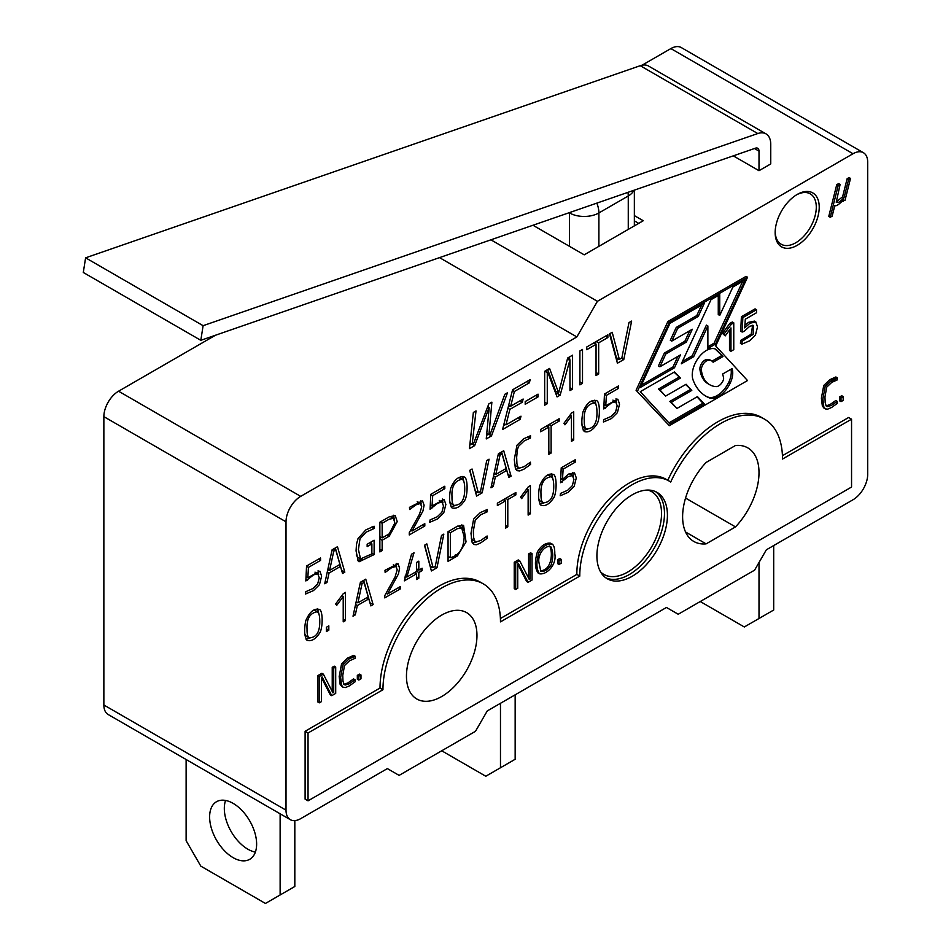 <?xml version="1.0" encoding="UTF-8"?>
<svg xmlns="http://www.w3.org/2000/svg" width="951" height="951" viewBox="0 0 951 951"><rect width="100%" height="100%" fill="white"/><g stroke="black" fill="none" stroke-linecap="round" stroke-linejoin="round"><path stroke-width="1.43" d="M582.963 411.938C586.612 403.081 591.213 399.349 596.764 400.728C600.259 401.976 600.105 418.642 597.169 423.754C592.96 430.244 588.657 432.836 584.283 431.516C581.584 427.617 581.144 421.091 582.963 411.938M539.692 485.723C543.651 476.594 548.228 472.837 553.423 474.454C556.977 475.536 556.858 492.416 553.898 497.528C549.678 504.018 545.387 506.61 541.012 505.29C538.325 501.474 537.886 494.96 539.692 485.723M548.822 454.364L548.822 427.07L540.691 431.766L540.691 429.388L559.164 418.725L559.164 421.103L551.116 425.751L551.116 453.045L548.822 454.364M603.766 408.942L604.467 394.047L618.483 385.951L618.483 388.4L606.393 395.378L605.739 405.72L617.805 399.147L619.553 404.139L617.413 412.639L611.422 418.571L603.433 422.03L603.73 419.676L610.946 416.49L615.582 411.949L617.187 405.732L615.701 401.809L611.564 402.82L603.766 408.942M328.82 625.865L328.82 630.18L326.371 631.583L326.371 627.28L328.82 625.865M335.632 603.968L343.323 593.626L345.475 592.39L345.475 620.563L343.216 621.859L343.216 596.574L336.702 605.371L335.632 603.968M357.338 605.514L355.305 614.881L353.023 616.2L360.393 582.262L365.766 579.159L373.125 604.598L370.854 605.906L368.798 598.904L357.338 605.514L355.567 604.491M487.126 511.888L480.968 514.622L475.274 520.019L473.336 531.062L473.61 537.434L474.597 540.762L476.023 541.951L480.766 540.489L487.126 535.995L487.233 538.242L480.73 542.89L476.392 544.757L473.812 544.483L472.088 542.248L470.983 533.356L473.646 519.056L480.291 512.613L487.233 509.51L487.126 511.888L484.689 510.473M505.504 528.162L505.504 500.892L497.373 505.587L497.373 503.186L515.858 492.511L515.858 494.912L507.798 499.56L507.798 526.842L505.504 528.162M520.577 497.183L528.245 486.864L530.396 485.616L530.396 513.79L528.138 515.097L528.138 489.813L521.647 498.597L520.577 497.183M560.519 482.704L561.221 467.821L575.212 459.749L575.212 462.162L563.135 469.14L562.469 479.482L568.52 474.097L574.487 472.861L576.294 477.901L574.142 486.401L568.151 492.345L560.187 495.78L560.484 493.438L567.676 490.252L572.312 485.711L573.928 479.518L572.454 475.571L568.318 476.57L560.519 482.704M563.884 423.373L571.575 413.043L573.715 411.807L573.715 439.992L571.468 441.3L571.468 416.015L564.953 424.812L563.884 423.373M530.432 438.078L524.274 440.836L518.604 446.221L517.403 449.585L516.666 457.265L516.916 463.624L517.915 466.965L519.305 468.142L524.072 466.691L530.432 462.198L530.551 464.445L524.037 469.105L519.71 470.935L517.106 470.674L515.394 468.463L514.289 459.571L516.952 445.27L523.597 438.827L530.551 435.713L530.432 438.078L528.007 436.675M478.305 492.725L480.493 491.465L486.734 460.534L489.064 459.19L482.181 492.844L476.594 496.065L469.699 470.376L472.053 469.009L478.305 492.725L475.369 491.025L469.889 470.258M430.09 509.225L430.791 494.318L444.806 486.234L444.806 488.671L432.717 495.649L432.039 506.003L444.117 499.418L445.864 504.422L443.737 512.91L437.745 518.842L429.757 522.301L430.054 519.947L437.258 516.773L441.906 512.22L443.499 506.003L442.025 502.08L437.888 503.091L430.09 509.225M379.865 551.913L379.865 522.242L389.244 516.821L395.236 515.597L397.221 521.612L389.244 536.15L382.159 540.251L382.159 550.593L379.865 551.913M469.425 448.646L473.36 412.449L476.023 410.915L472.16 444.379L473.55 443.57L488.802 403.937L491.881 402.154L488.945 434.69L490.324 433.882L504.838 394.285L507.489 392.751L491.477 435.915L486.246 438.934L489.206 407.444L474.668 445.615L469.425 448.646M619.351 359.395L621.847 357.956L628.968 322.615L631.642 321.069L623.785 359.537L617.401 363.211L609.508 333.849L612.206 332.291L619.351 359.395L616.414 357.695L610.043 333.539M596.051 375.538L596.051 344.333L586.755 349.706L586.755 346.984L607.867 334.8L607.867 337.522L598.666 342.824L598.666 374.028L596.051 375.538M582.511 349.433L582.511 383.36L579.896 384.87L579.896 350.943L582.511 349.433M547.277 372.899L547.277 403.7L544.661 405.209L544.661 371.294L549.571 368.453L558.641 392.882L567.676 358.004L572.573 355.175L572.573 389.102L569.958 390.611L569.958 359.799L560.151 395.129L557.072 396.912L547.883 372.542L544.661 371.377M538.04 394.142L538.04 396.888L525.202 404.294L525.202 401.56L538.04 394.142M520.993 416.181L520.185 419.343L502.58 429.507L512.565 389.815L530.171 379.651L529.362 382.837L514.372 391.491L510.675 406.22L523.133 399.028L522.349 402.178L509.891 409.37L505.98 424.847L520.993 416.181M636.076 390.255L669.338 425.691L747.51 380.555L715.711 345.974L747.534 277.228L746.059 276.372L667.887 321.509L636.076 390.255L669.338 425.691M539.49 573.774C536.281 569.078 536.079 562.065 538.872 552.721C542.843 546.254 547.289 543.378 552.198 544.079C553.981 545.303 554.849 548.584 554.802 553.91C556.965 564.395 546.766 575.177 539.49 573.774L538.016 572.918C534.819 568.234 534.605 561.209 537.41 551.865C541.381 545.41 545.815 542.534 550.724 543.235M530.052 579.1L530.052 554.813L532.049 553.66L532.049 580.039L528.102 582.309L518.473 563.61L517.736 564.038L517.736 588.3L515.704 589.477L514.229 588.633L514.229 562.243L518.236 559.937L519.71 560.781L529.291 579.528L530.052 579.1L528.673 578.303M528.578 578.244L528.578 553.969L530.587 552.804L532.049 553.66M528.102 582.309L526.64 581.465L517.736 564.181M357.326 679.216L357.326 675.376L359.502 674.128L360.976 674.972L360.976 678.8L358.8 680.06L357.326 679.216M341.944 686.574L340.161 684.494L339.186 676.589L341.564 663.869L347.472 658.14L353.653 655.37L355.127 656.214L355.032 658.318L349.54 660.779L344.488 665.581L342.764 675.388L342.978 681.047L343.87 684.019L345.118 685.053L349.362 683.757L355.032 679.763L353.558 678.919L347.9 682.913L344.036 684.28M343.727 663.62L342.847 665.058M797.2 194.444A31.157 17.986 120 0 0 776.836 221.904A31.157 17.986 120 0 0 781.615 246.88A31.157 17.986 120 0 0 797.2 245.334A31.157 17.986 120 0 0 817.551 217.874A31.157 17.986 120 0 0 812.772 192.91A31.157 17.986 120 0 0 797.2 194.444M500.392 618.53L576.853 574.392A74.059 42.759 -60 0 1 608.925 499.489A74.059 42.759 -60 0 1 666.259 479.375L669.195 481.075A74.059 42.759 -60 0 1 670.705 482.026A87.254 50.379 -60 0 1 764.438 419.106A87.254 50.379 -60 0 1 782.507 459.048L851.549 419.189L848.613 417.501L782.435 455.695M667.804 480.267A87.254 50.379 -60 0 1 761.501 417.418L764.438 419.106M851.549 419.189L851.549 487.043L308.041 800.825L305.105 799.137L305.105 731.283L380.02 688.037A83.094 47.978 -60 0 1 416.288 604.408A83.094 47.978 -60 0 1 480.326 582.143L483.263 583.843A83.094 47.978 -60 0 1 500.476 621.883L579.789 576.092A74.059 42.759 -60 0 1 611.862 501.189A74.059 42.759 -60 0 1 669.195 481.075M576.853 336.927L300.694 496.363A20.779 11.994 120 0 0 286.013 521.814L286.013 810.157A20.779 11.994 120 0 0 290.305 819.667A20.779 11.994 120 0 0 300.694 818.645L387.366 768.598L399.111 775.386L475.5 731.283L487.257 710.932L666.461 607.463L678.218 614.251L754.595 570.148L766.351 549.797L853.011 499.762A20.779 11.994 120 0 0 867.704 474.323L867.704 162.217A20.779 11.994 120 0 0 863.401 152.707A20.779 11.994 120 0 0 853.011 153.741L597.418 301.312L576.853 336.927L439.505 257.626M557.571 563.598L557.571 559.77L559.747 558.522L561.221 559.366L561.221 563.194L559.045 564.454L557.571 563.598M824.16 408.193L822.365 406.101L821.379 398.196L823.756 385.476L829.676 379.746L835.87 376.965L837.332 377.82L837.225 379.925L831.733 382.385L826.681 387.188L824.957 396.995L825.195 402.642L826.074 405.625L827.346 406.659L831.578 405.352L837.225 401.37L835.763 400.526L830.104 404.508L826.229 405.875M835.763 379.069L830.271 381.541L825.052 386.641M839.543 400.811L839.543 396.983L841.706 395.735L843.168 396.579L843.168 400.407L841.017 401.655L839.543 400.811M333.706 692.459L333.706 668.173L335.703 667.02L335.703 693.398L331.756 695.668L322.127 676.969L321.39 677.397L321.39 701.66L319.358 702.837L317.884 701.993L317.884 675.602L321.89 673.296L323.364 674.14L332.945 692.887L333.706 692.459L332.315 691.662M332.232 691.603L332.232 667.329L334.241 666.164L335.703 667.02M331.756 695.668L330.294 694.824L321.39 677.54M836.202 201.945L842.586 196.809L847.139 178.681L849.053 177.575L850.515 178.419L845.011 200.328L842.408 201.041M843.097 201.434L843.513 199.805C839.198 204.37 836.286 206.331 834.776 205.666L832.137 216.174L830.223 217.28L828.761 216.424L836.737 184.684L838.651 183.579L840.113 184.423L836.238 202.254L838.818 202.242L841.278 200.435L844.048 197.653L842.586 196.809M741.875 344.155L742.208 341.207L753.144 334.336L753.501 325.432L749.768 326.252L744.169 331.317L742.184 332.065L742.85 317.598L756.532 309.705L756.532 312.736L745.311 319.215L744.716 327.905L749.97 323.185L755.795 321.997L757.531 326.859L755.439 335.073L749.626 340.827L741.875 344.155L740.401 343.311L740.734 340.351L751.171 334.241L752.669 325.254M742.184 332.065L740.722 331.221L741.388 316.754L755.058 308.861L756.532 309.705M744.906 325.147L748.508 322.341L754.321 321.141M730.962 351.288L730.962 327.905L725.197 335.905L722.475 333.373L729.845 323.411L732.306 321.997L733.768 322.841L733.768 349.671L730.962 351.288L729.5 350.444L729.5 329.938M329.022 573.061L327.001 582.44L324.719 583.759L332.089 549.821L337.462 546.718L344.821 572.157L342.55 573.465L340.482 566.439L329.022 573.061L327.263 572.038M448.064 561.328L448.064 531.645L457.407 526.26L463.565 525.368L466.049 541.904L457.407 555.931L448.064 561.328M433.097 567.628L435.261 566.38L441.514 535.437L443.844 534.093L436.973 567.735L431.397 570.957L424.479 545.268L426.856 543.901L433.097 567.628L430.161 565.928L424.693 545.149M418.82 572.502L418.82 578.208L416.538 579.528L416.538 573.822L404.33 580.859L411.498 554.267L414.018 552.816L406.814 577.067L416.538 571.456L416.538 562.457L418.82 561.138L418.82 570.136L422.113 568.234L422.113 570.6L418.82 572.502L416.538 571.171M387.509 593.995L400.3 586.601L400.3 588.907L384.739 597.882L384.739 595.671L395.045 577.019L397.221 569.72L395.854 566.451L391.574 567.723L385.143 572.466L384.977 570.291L398.017 563.717L399.598 568.127L398.457 573.905L387.509 593.995L386.118 593.186M495.316 477.057L493.272 486.448L490.978 487.768L498.372 453.817L503.721 450.726L511.079 476.154L508.833 477.461L506.752 470.448L495.316 477.057L493.533 476.023M412.033 531.027L424.812 523.656L424.812 525.974L409.251 534.949L409.251 532.738L419.546 514.087L421.733 506.764L420.354 503.519L416.074 504.791L409.655 509.51L409.477 507.358L422.517 500.785L424.11 505.195L422.957 510.972L412.033 531.027L410.642 530.23M371.877 553.886L371.877 543.889L367.157 546.611L367.157 544.257L374.123 540.227L374.123 554.576L359.038 561.779L358.218 561.078L356.066 550.914L356.506 544.186L358.051 538.516L365.85 529.897L374.123 526.224L374.016 528.566L366.052 532.191L359.989 538.777L358.42 549.512L360.536 558.926L371.877 553.886M306.543 566.047L320.558 557.964L320.558 560.401L308.469 567.378L307.815 577.721L319.881 571.147L321.628 576.14L319.488 584.639L313.497 590.583L305.509 594.03L305.806 591.688L313.022 588.491L317.658 583.95L319.263 577.744L317.777 573.822L313.64 574.82L305.842 580.954L306.543 566.047M305.735 620.789C309.622 611.755 314.187 607.986 319.429 609.484C323.007 610.542 322.924 627.434 319.94 632.593C315.756 639.072 311.452 641.663 307.054 640.356C304.368 636.54 303.928 630.026 305.735 620.789M450.691 488.303C454.305 479.482 458.893 475.738 464.468 477.081C467.975 478.353 467.833 494.972 464.896 500.119C460.7 506.61 456.397 509.189 451.998 507.882C449.312 503.982 448.872 497.456 450.691 488.303M215.508 335.228L118.554 391.206A20.779 11.994 120 0 0 103.861 416.645L103.861 705A20.779 11.994 120 0 0 108.164 714.51L290.305 819.667M863.401 152.707L681.249 47.55A20.779 11.994 120 0 0 670.871 48.584L642.091 65.191M532.976 225.256L584.199 254.832L643.256 220.739L634.353 215.604M576.853 574.392L579.789 576.092M308.041 800.825L308.041 732.983L305.105 731.283M308.041 732.983L382.956 689.737L380.02 688.037M382.956 689.737A83.094 47.978 -60 0 1 419.225 606.108A83.094 47.978 -60 0 1 483.263 583.843M596.907 555.931A49.856 28.78 -60 0 1 618.673 505.754A49.856 28.78 -60 0 1 657.093 492.404A49.856 28.78 -60 0 1 657.093 549.975A49.856 28.78 -60 0 1 607.237 578.755A49.856 28.78 -60 0 1 596.907 555.931M706.117 543.865A54.017 31.181 -60 0 1 693.802 541.452A54.017 31.181 -60 0 1 706.117 462.448L735.503 445.484A54.017 31.181 -60 0 1 747.819 447.897A54.017 31.181 -60 0 1 735.503 526.902L706.117 543.865L685.552 531.989M406.457 676.161A49.856 28.78 120 0 0 416.788 698.985A49.856 28.78 120 0 0 466.644 670.205A49.856 28.78 120 0 0 466.644 612.634A49.856 28.78 120 0 0 428.223 625.984A49.856 28.78 120 0 0 406.457 676.161M597.418 301.312L490.918 239.818M735.503 526.902L685.552 498.062M355.032 679.763L355.127 681.772L349.338 685.909L345.475 687.537L343.156 687.311L341.635 685.35L340.648 677.445L343.026 664.725L348.946 658.995L355.127 656.214M358.8 680.06L358.8 676.232L357.326 675.376M358.8 676.232L360.976 674.972M515.704 589.477L515.704 563.099L514.229 562.243M515.704 563.099L519.71 560.781M530.052 554.813L528.578 553.969M539.027 562.944L540.81 571.206C544.638 571.872 548.133 569.661 551.318 564.573C553.363 557.108 553.161 551.116 550.724 546.599C544.614 544.971 537.22 554.98 539.027 562.944M540.382 570.755C551.96 570.434 552.983 552.055 549.749 546.231M559.045 564.454L559.045 560.626L557.571 559.77M559.045 560.626L561.221 559.366M837.225 401.37L837.332 403.367L831.543 407.504L827.667 409.144L825.361 408.918L823.828 406.957L822.853 399.051L825.23 386.32L831.138 380.602L837.332 377.82M841.017 401.655L841.017 397.827L839.543 396.983M841.017 397.827L843.168 396.579M319.358 702.837L319.358 676.458L317.884 675.602M319.358 676.458L323.364 674.14M333.706 668.173L332.232 667.329M844.048 197.653L848.601 179.525L847.139 178.681M848.601 179.525L850.515 178.419M830.223 217.28L838.2 185.528L836.737 184.684M838.2 185.528L840.113 184.423M747.534 277.228L669.361 322.353L667.887 321.509M722.974 356.53L716.899 350.087A12.993 7.501 120 0 0 715.889 349.279A12.993 7.501 120 0 0 715.033 348.898A19.971 11.531 120 0 0 698.117 358.301A19.971 11.531 120 0 0 693.041 379.865A78.065 45.077 120 0 0 706.106 396.305A78.065 45.077 120 0 0 709.208 397.827A20.518 11.84 120 0 0 730.332 382.837A17.522 10.116 120 0 0 732.032 368.608L722.629 374.028L723.509 377.321A4.624 2.675 -60 0 1 722.986 380.84A7.62 4.398 -60 0 1 716.008 386.605A41.309 23.846 -60 0 1 709.672 384.715A41.309 23.846 -60 0 1 701.422 370.462A7.073 4.089 -60 0 1 707.889 360.393A13.136 7.584 -60 0 1 711.633 360.869A13.136 7.584 -60 0 1 713.107 362.236L722.974 356.53L715.437 349.243A12.993 7.501 120 0 0 715.116 348.934M705.38 395.866A78.065 45.077 120 0 0 707.734 396.983A20.518 11.84 120 0 0 728.87 381.981A17.522 10.116 120 0 0 730.986 369.214M712.049 361.142L721.512 355.686M709.672 384.715L708.21 383.871A41.309 23.846 -60 0 1 699.948 369.606A7.073 4.089 -60 0 1 706.415 359.549A13.136 7.584 -60 0 1 710.159 360.025L711.633 360.869M668.933 422.874L702.967 403.224L697.024 396.852M704.441 404.068L697.463 396.603L676.934 408.454L671.251 402.273L691.781 390.421L686.099 384.252L665.581 396.103L659.899 389.922L680.417 378.07L674.485 371.936L640.273 391.693L669.956 423.98L704.441 404.068L702.967 403.224M680.417 378.07L674.069 372.174M659.899 389.922L658.425 389.066L678.955 377.226M665.581 396.103L658.425 389.066M691.781 390.421L685.647 384.501M671.251 402.273L669.789 401.429L690.319 389.577M676.934 408.454L669.789 401.429M715.532 344.048L745.215 279.915L732.876 287.036L719.741 315.423L719.741 294.62L711.003 299.672L681.32 363.805L693.659 356.684L692.197 355.829L706.415 325.111L707.877 325.967L707.877 348.47L715.532 344.048L714.07 343.204L742.672 281.389M719.741 315.423L718.267 314.579L718.267 295.476M707.877 346.77L714.07 343.204M693.659 356.684L707.877 325.967M641.343 385.191L673.011 366.908L677.885 356.387M674.485 367.752L680.417 354.925L659.899 366.765L665.831 353.938L686.36 342.087L692.304 329.248L671.775 341.1L677.718 328.273L698.236 316.421L704.168 303.619L669.956 323.376L640.273 387.509L674.485 367.752L673.011 366.908M698.236 316.421L696.774 315.577L701.624 305.081M677.718 328.273L676.244 327.417L696.774 315.577M671.775 341.1L670.3 340.256L676.244 327.417M686.36 342.087L684.886 341.243L689.76 330.722M665.831 353.938L664.369 353.094L684.886 341.243M659.899 366.765L658.425 365.921L664.369 353.094M682.39 361.487L692.197 355.829M669.361 322.353L637.539 391.099M742.208 341.207L740.734 340.351M742.85 317.598L741.388 316.754M725.197 335.905L723.949 334.229L731.319 324.255L729.845 323.411M731.319 324.255L733.768 322.841M723.949 334.229L722.475 333.373M505.385 424.503L503.578 425.537M510.069 405.875L508.262 406.921M517.855 417.988L520.185 419.343M527.009 381.482L529.362 382.837M512.423 390.374L514.372 391.491M508.726 405.102L510.675 406.22M520.007 400.835L522.349 402.178M507.929 408.241L509.891 409.37M504.042 423.718L505.98 424.847M535.663 395.509L538.04 396.888M557.524 392.24L556.026 394.118M569.625 356.875L569.625 359.609M547.669 369.547L555.705 391.194L558.641 392.882M544.661 402.19L547.277 403.7M569.958 387.592L572.573 389.102M567.569 358.42L569.958 359.799M567.414 359.014L569.364 360.132M557.215 393.429L560.151 395.129M545.185 370.985L547.883 372.542M579.896 381.85L582.511 383.36M595.73 341.801L595.73 344.155M593.697 342.978L596.051 344.333M605.514 336.155L607.867 337.522M596.313 341.468L598.666 342.824M596.051 372.519L598.666 374.028M618.744 359.05L616.617 360.274M621.443 358.182L623.785 359.537M471.553 444.022L469.818 445.032M488.339 434.334L486.579 435.356M488.576 404.52L488.35 406.957M470.02 443.142L472.16 444.379M486.757 433.43L488.945 434.69M489.135 434.571L491.477 435.915M487.768 406.612L489.206 407.444M472.338 444.272L474.668 445.615M328.677 569.863L327.596 570.493M335.358 547.931L341.694 570.564M325.23 581.406L327.001 582.44M341.885 570.457L344.821 572.157M338.461 565.274L340.482 566.439M339.923 564.43L335.751 549.999L333.765 551.152L329.593 570.398L339.923 564.43M333.765 548.858L335.751 549.999M327.833 569.387L329.593 570.398M332.018 550.142L333.765 551.152M393.417 518.343L389.969 516.429M393.5 515.252L394.285 519.341M381.244 537.386L379.865 538.183M379.865 538.932L382.159 540.251M379.865 549.274L382.159 550.593M382.159 537.909L389.244 533.82L394.867 522.967L393.464 518.354L389.244 519.163L382.159 523.252L382.159 537.909L379.865 536.59M380.127 522.087L382.159 523.252M442.298 499.037L442.928 502.889M442.69 487.447L444.806 488.671M430.779 494.532L432.717 495.649M430.292 504.981L432.039 506.003M430.161 507.62L431.802 508.559M477.414 492.202L475.809 493.129M480.136 491.667L482.181 492.844M514.491 464.195L516.369 466.454M519.615 468.213L515.799 469.33M528.827 463.446L530.551 464.445M570.778 414.101L570.778 415.611M571.468 438.696L573.715 439.992M569.994 415.159L571.468 416.015M572.716 472.516L573.346 476.38M573.12 460.95L575.212 462.162M561.209 468.023L563.135 469.14M560.721 478.472L562.469 479.482M560.591 481.147L562.207 482.074M527.46 487.922L527.46 489.408M528.138 512.494L530.396 513.79M526.688 488.969L528.138 489.813M504.85 498.859L504.85 500.511M503.424 499.691L505.504 500.892M513.778 493.712L515.858 494.912M505.718 498.36L507.798 499.56M505.504 525.523L507.798 526.842M471.209 538.088L473.087 540.251M476.296 542.011L472.516 543.152M485.509 537.256L487.233 538.242M458.762 526.355L457.811 526.034M461.841 524.845L463.47 530.694M449.443 557.143L448.064 557.94M450.346 532.726L450.346 557.666C459.107 555.479 463.719 548.513 464.171 536.78L461.699 528.055L457.407 528.649L450.346 532.726L448.278 531.526M448.064 556.347L450.346 557.666M432.182 567.105L430.601 568.02M434.952 566.558L436.973 567.735M415.884 571.836L415.884 573.441M417.929 569.625L416.538 570.422M405.922 576.556L404.805 577.198M416.538 576.888L418.82 578.208M414.493 572.645L416.538 573.822M405.126 576.092L406.814 577.067M416.538 568.817L418.82 570.136M420.069 569.423L422.113 570.6M396.222 563.444L396.65 567.046M386.558 593.448L385.702 593.935M398.314 587.754L400.3 588.907M357.005 602.316L355.9 602.958M363.674 580.372L369.998 603.005M353.534 613.847L355.305 614.881M370.189 602.898L373.125 604.598M366.753 597.727L368.798 598.904M368.227 596.871L364.055 582.464L362.069 583.617L357.897 602.839L368.227 596.871M362.046 581.311L364.055 582.464M356.15 601.828L357.897 602.839M360.322 582.606L362.069 583.617M342.526 594.684L342.526 596.182M343.216 619.256L345.475 620.563M341.754 595.73L343.216 596.574M326.371 628.766L328.82 630.18M615.998 398.766L616.617 402.642M616.367 387.176L618.483 388.4M604.467 394.261L606.393 395.378M603.968 404.698L605.739 405.72M603.849 407.349L605.478 408.288M548.18 425.061L548.18 426.69M546.766 425.882L548.822 427.07M557.096 419.914L559.164 421.103M549.06 424.562L551.116 425.751M548.822 451.725L551.116 453.045M494.948 473.871L493.866 474.49M501.629 451.939L507.977 474.561M491.489 485.414L493.272 486.448M508.143 474.466L511.079 476.154M504.731 469.283L506.752 470.448M506.205 468.427L502.033 453.996L500.024 455.16L495.851 474.394L506.205 468.427M500.048 452.854L502.033 453.996M494.116 473.396L495.851 474.394M498.3 454.162L500.024 455.16M420.722 500.499L421.15 504.113M417.762 501.973L417.168 501.771M411.094 530.492L410.214 531.003M422.803 524.809L424.812 525.974M356.256 554.992L357.6 557.238L360.524 558.938M361.784 559.343L357.79 560.496M371.187 541.927L371.187 543.496M369.832 542.712L371.877 543.889M371.877 553.28L374.123 554.576M371.556 527.139L374.016 528.566M318.074 570.766L318.692 574.654M318.442 559.188L320.558 560.401M306.531 566.273L308.469 567.378M306.044 576.698L307.815 577.721M305.913 579.349L307.553 580.288M538.753 499.097L540.144 501.07M548.775 475.417L548.097 475.06M551.58 473.895L553.006 479.435M543.877 503.031L540.037 504.196M550.962 476.736C543.77 478.044 540.453 483.845 540.988 494.14C540.905 499.002 541.606 501.878 543.08 502.758C550.165 502.615 553.708 497.266 553.744 486.734C553.732 481.396 553.066 478.187 551.711 477.105L550.962 476.736M304.807 634.162L306.186 636.136L309.111 637.836C316.207 637.681 319.762 632.344 319.786 621.811C319.786 616.474 319.108 613.264 317.753 612.182L317.004 611.814C309.824 613.122 306.495 618.911 307.042 629.205C306.959 634.067 307.649 636.944 309.134 637.836M314.817 610.483L314.139 610.126M317.61 608.961L319.049 614.489M309.931 638.109L306.079 639.262M582.024 425.335L583.807 427.475M592.045 401.631L591.367 401.274M594.851 400.133L596.277 405.708M587.147 429.27L583.308 430.434M594.232 402.951C587.029 404.282 583.7 410.083 584.247 420.378C584.176 425.204 584.865 428.069 586.327 428.984C593.412 428.877 596.978 423.54 596.99 412.984C596.99 407.646 596.325 404.425 594.981 403.331L594.232 402.951M449.752 501.688L451.499 503.828M459.773 477.996L459.083 477.64M462.555 476.487L464.005 482.014M454.875 505.635L451.024 506.788M461.948 479.316C454.756 480.635 451.44 486.448 451.987 496.743C451.903 501.569 452.593 504.446 454.055 505.361C461.14 505.231 464.694 499.893 464.73 489.337C464.73 484.011 464.064 480.79 462.709 479.696L461.948 479.316M700.245 601.531L744.312 626.971L759.005 618.495L759.005 562.516M759.005 618.495L773.698 610.019L773.698 545.553M634.353 220.858L638.703 223.366M634.353 225.874A20.779 11.994 -0 0 0 634.353 225.827L634.353 190.141M186.123 759.516L186.123 840.696L200.816 866.135L265.448 903.45L280.129 894.974L280.129 813.794M225.565 800.457A33.237 19.186 -120 0 0 231.2 831.626A33.237 19.186 -120 0 0 255.379 852.096M280.129 894.974L294.822 886.487L294.822 820.618M256.627 844.084A33.237 19.186 -120 0 0 242.125 810.632A33.237 19.186 -120 0 0 216.507 801.729A33.237 19.186 -120 0 0 216.507 840.113A33.237 19.186 -120 0 0 249.744 859.3A33.237 19.186 -120 0 0 256.627 844.084M441.716 750.791L485.783 776.242L500.476 767.754L500.476 703.3M500.476 767.754L515.157 759.278L515.157 694.824M759.005 151.126A6.229 3.602 -60 0 0 757.709 148.273A6.229 3.602 -60 0 0 755.463 148.178L200.816 340.315L83.296 272.473L85.602 257.828L203.11 325.682L757.769 133.544A22.848 13.195 -60 0 1 766.019 133.877A22.848 13.195 -60 0 1 770.75 144.338L770.75 163.917L759.005 170.704L759.005 151.126L754.488 148.522M203.11 325.682L200.816 340.315M85.602 257.828L640.249 65.702A22.848 13.195 -60 0 1 648.511 66.035L766.019 133.877M759.005 170.704L733.292 155.857M286.013 521.814L103.861 416.645M103.861 705L286.013 810.157M670.871 48.584L853.011 153.741M300.694 496.363L118.554 391.206M655.572 491.631A49.856 28.78 -60 0 1 661.385 532.001A49.856 28.78 -60 0 1 629.229 574.594A49.856 28.78 -60 0 1 605.811 577.828M647.833 490.062A47.776 27.591 -60 0 1 659.839 526.711A47.776 27.591 -60 0 1 627.755 572.05A47.776 27.591 -60 0 1 600.58 571.908M796.451 194.896A29.089 16.797 -60 0 1 816.291 207.591A29.089 16.797 -60 0 1 795.725 242.79A29.089 16.797 -60 0 1 775.172 231.747M709.208 397.827L707.734 396.983M716.899 350.087L715.437 349.243M707.889 360.393L706.415 359.549M701.422 370.462L699.948 369.606M730.332 382.837L728.87 381.981M387.223 534.985L389.244 536.15M455.386 554.766L457.407 555.931M596.848 203.122A20.779 11.994 60 0 1 598.892 212.941L628.266 195.977L628.266 229.393M569.15 212.727L569.506 212.941A20.779 11.994 0 0 0 598.892 212.941L598.892 246.357M569.518 212.596A20.779 11.994 -60 0 0 569.506 212.941L569.506 246.357M627.957 192.352A20.779 11.994 60 0 1 628.266 195.977A20.779 11.994 180 0 0 633.758 190.343M757.769 133.544L640.249 65.702M341.706 686.444L343.18 687.288M343.691 684.149L345.165 685.005M550.641 546.742L549.167 545.886M552.186 544.079L550.712 543.223M823.911 408.05L825.373 408.894M825.92 405.768L827.382 406.612M754.357 321.081L755.831 321.937M442.191 502.092L439.255 500.392M518.224 467.428L516.417 466.382M572.621 475.583L569.685 473.895M474.894 541.214L473.134 540.204M461.71 528.043L458.774 526.355M396.222 566.534L393.286 564.846M615.868 401.821L612.931 400.121M420.722 503.614L417.786 501.914M317.943 573.822L315.007 572.133M540.132 501.07L543.069 502.758M548.882 475.238L551.818 476.938M314.924 610.316L317.86 612.004M596.099 400.371L596.741 400.74M583.391 427.237L586.327 428.937M592.152 401.453L595.088 403.153M463.779 476.713L464.457 477.093M451.131 503.614L454.067 505.314M459.88 477.818L462.816 479.518"/></g></svg>
